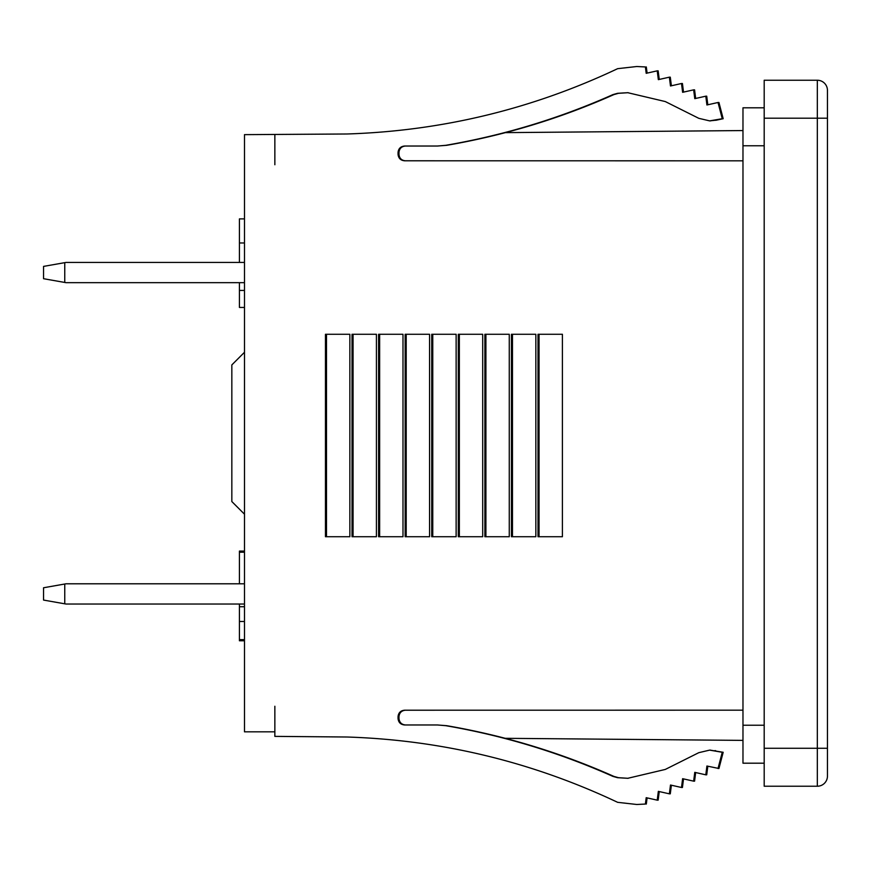 <?xml version="1.0" encoding="UTF-8"?>
<svg xmlns="http://www.w3.org/2000/svg" width="871" height="871" viewBox="0 0 871 871"><rect width="100%" height="100%" fill="white"/><g stroke="black" fill="none" stroke-linecap="round" stroke-linejoin="round"><path stroke-width="1.31" d="M827.45 90.366A10.125 10.125 0 0 0 817.325 80.241L764.194 80.241L764.194 786.23L817.325 786.23A10.125 10.125 0 0 0 827.45 776.105L827.45 90.366M244.49 262.432L66.044 262.432L43.55 266.395L43.55 278.709L66.044 282.672L244.49 282.672M64.759 262.661L64.759 282.454M244.49 583.788L66.044 583.788L43.55 587.762L43.55 600.075L66.044 604.038L244.49 604.038M64.759 584.016L64.759 603.81M244.49 514.206L231.838 501.554L231.838 364.916L244.49 352.265M274.855 731.825L244.49 731.825L244.49 134.646L346.898 133.992C441.684 130.966 531.931 109.191 617.659 68.667L636.777 66.512L645.389 66.947L646.195 73.316L657.224 70.845L658.345 79.642L669.364 77.171L670.485 85.979L681.503 83.507L682.624 92.315L693.643 89.844L694.775 98.652L705.793 96.18L706.914 104.977L718.02 102.495L722.255 118.717L709.615 120.873L698.792 118.325L665.281 101.559L627.741 92.696L617.593 93.306L612.977 94.591C559.345 118.456 503.601 135.364 445.745 145.315L437.351 146.034L404.492 146.034C400.606 146.448 398.461 148.603 398.047 152.49L398.047 154.341C398.461 158.228 400.606 160.384 404.492 160.787L742.974 160.819L742.974 164.75M274.855 164.75L274.855 134.624M239.427 604.038L239.427 640.784L244.49 640.784M244.49 551.082L239.427 551.082L239.427 552.214L244.49 552.214M239.427 552.214L239.427 583.788M239.427 606.717L244.49 606.717M239.427 621.48L244.49 621.48M239.427 639.652L244.49 639.652M239.427 282.672L239.427 307.452L244.49 307.452M244.49 218.882L239.427 218.882L239.427 262.432M239.427 290.424L244.49 290.424M239.427 242.976L244.49 242.976M274.855 706.25L274.855 736.376L346.898 737.008C441.684 740.034 531.931 761.809 617.659 802.333L636.777 804.488L645.389 804.053L646.195 797.684L657.224 800.155L658.345 791.358L669.364 793.829L670.485 785.021L681.503 787.493L682.624 778.685L693.643 781.156L694.775 772.348L705.793 774.82L706.914 766.023L718.945 768.505L723.18 752.283L710.083 750.127M636.777 804.488L645.389 804.053M636.777 66.512L645.389 66.947M709.636 120.873L714.699 120.34M742.974 130.563L505.42 132.632M628.209 92.696L618.519 93.306L613.903 94.591C560.271 118.456 504.527 135.364 446.671 145.315L437.351 146.034M404.492 160.787L405.418 160.787C401.498 160.406 399.354 158.25 398.972 154.341L398.972 152.49C399.354 148.571 401.509 146.415 405.418 146.034L404.492 146.034L405.418 146.034M505.213 738.314L742.974 740.383M352.026 334.279L352.026 536.721L376.424 536.721L376.424 334.279L352.026 334.279M378.602 334.279L378.602 536.721L402.99 536.721L402.99 334.279L378.602 334.279M405.167 334.279L405.167 536.721L429.566 536.721L429.566 334.279L405.167 334.279M431.733 334.279L431.733 536.721L456.132 536.721L456.132 334.279L431.733 334.279M458.298 334.279L458.298 536.721L482.697 536.721L482.697 334.279L458.298 334.279M484.875 334.279L484.875 536.721L509.263 536.721L509.263 334.279L484.875 334.279M511.44 334.279L511.44 536.721L535.839 536.721L535.839 334.279L511.44 334.279M538.006 334.279L538.006 536.721L562.405 536.721L562.405 334.279L538.006 334.279M325.46 334.279L325.46 536.721L349.859 536.721L349.859 334.279L325.46 334.279M718.02 768.505L722.255 752.283L709.615 750.127L698.792 752.675L665.281 769.441L627.741 778.304L617.593 777.694L612.977 776.409C559.345 752.544 503.601 735.636 445.745 725.685L437.351 724.966L404.492 724.966C400.606 724.552 398.461 722.397 398.047 718.51L398.047 716.659C398.461 712.772 400.606 710.616 404.492 710.213L742.974 710.181L742.974 706.25M646.315 66.947L647.099 73.11M659.249 79.446L658.149 70.845L657.224 70.845M671.389 85.783L670.289 77.171L669.364 77.171M683.528 92.108L682.428 83.507L681.503 83.507M695.668 98.445L694.579 89.844L693.643 89.844M707.818 104.781L706.719 96.18L705.793 96.18M722.255 118.717L723.18 118.717L718.945 102.495L718.02 102.495M723.18 118.717L715.624 120.34M628.209 778.304L618.519 777.694L613.903 776.409C560.271 752.544 504.527 735.636 446.671 725.685L437.351 724.966M404.492 710.213L405.429 710.213C401.531 710.616 399.386 712.772 398.972 716.659L398.972 718.51C399.386 722.397 401.531 724.552 405.429 724.966L404.492 724.966L405.429 724.966M646.315 804.053L647.099 797.89M659.249 791.554L658.149 800.155L657.224 800.155M671.389 785.217L670.289 793.829L669.364 793.829M683.528 778.892L682.428 787.493L681.503 787.493M695.668 772.555L694.579 781.156L693.643 781.156M707.818 766.219L706.719 774.82L705.793 774.82M723.18 752.283L722.255 752.283M764.194 107.808L742.974 107.808L742.974 763.192L764.194 763.192M817.325 786.23L817.325 80.241M764.194 118.195L827.45 118.195M764.194 748.265L827.45 748.265M446.671 145.315L445.745 145.315M613.903 94.591L612.977 94.591M398.972 152.49L398.047 152.49M398.972 154.341L398.047 154.341M618.519 93.306L617.593 93.306M613.903 776.409L612.977 776.409M446.671 725.685L445.745 725.685M398.972 718.51L398.047 718.51M398.972 716.659L398.047 716.659M715.624 750.66L714.699 750.66M618.519 777.694L617.593 777.694M353.071 334.279L353.071 536.721M379.636 334.279L379.636 536.721M406.202 334.279L406.202 536.721M432.767 334.279L432.767 536.721M459.344 334.279L459.344 536.721M485.909 334.279L485.909 536.721M512.475 334.279L512.475 536.721M539.04 334.279L539.04 536.721M326.494 334.279L326.494 536.721M764.194 145.773L742.974 145.773M764.194 725.227L742.974 725.227M709.615 120.873L710.551 120.873M710.551 750.127L709.615 750.127"/></g></svg>
